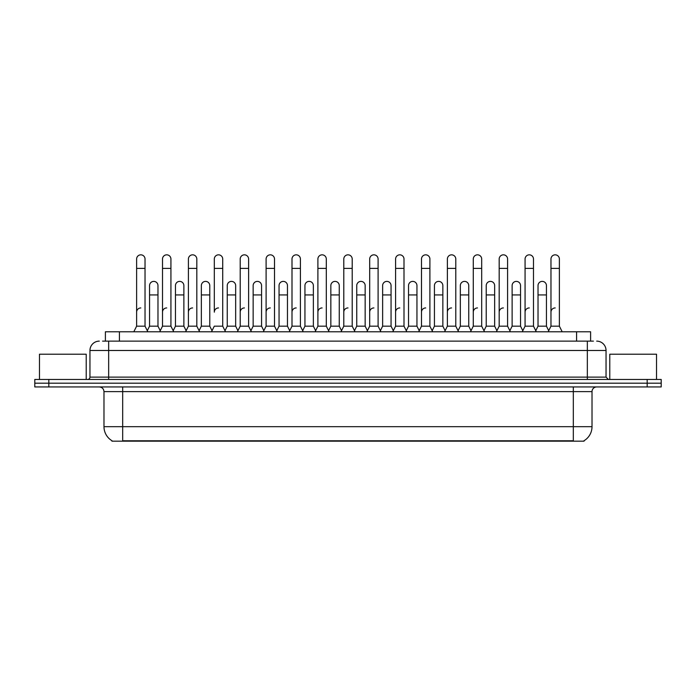 <?xml version="1.0" encoding="UTF-8"?>
<svg xmlns="http://www.w3.org/2000/svg" width="696" height="696" viewBox="0 0 696 696"><rect width="100%" height="100%" fill="white"/><g stroke="black" fill="none" stroke-linecap="round" stroke-linejoin="round"><path stroke-width="1.04" d="M105.392 341.127L105.392 331.783L590.608 331.783L590.608 341.127M584.066 440.707L584.066 441.168L111.934 441.168L111.934 440.707M112.073 440.785A16.365 16.365 0 0 1 103.982 426.674L122.679 426.674L122.679 440.785L573.321 440.785L573.321 426.674L592.018 426.674L592.018 391.613A4.672 4.672 0 0 1 596.69 386.941M103.982 426.674L103.982 391.613C103.704 388.777 102.147 387.22 99.311 386.941M583.927 440.785A16.365 16.365 0 0 0 592.018 426.674M661.2 386.941L661.2 383.2L34.8 383.2L34.8 386.941L48.824 386.941L48.824 383.2L34.8 383.2L34.8 379.459L48.824 379.459L48.824 383.2L661.2 383.2L661.2 386.941L48.824 386.941M102.799 341.127L593.418 341.127M102.582 341.127L108.663 341.127L108.663 350.48L89.958 350.48L89.958 377.119A2.34 2.34 0 0 1 87.626 379.459M99.311 341.127A9.352 9.352 0 0 0 89.958 350.48M596.69 341.127A9.352 9.352 0 0 1 606.042 350.48L606.042 377.119L608.374 379.459M661.2 379.459L661.2 383.2L661.2 379.459L48.824 379.459M133.806 331.783L136.616 326.172L145.029 326.172L147.83 331.783M145.029 326.172L145.029 259.043A4.211 4.211 0 0 0 140.818 254.832A4.211 4.211 0 0 1 141.088 254.84M136.616 326.172L136.616 268.395L145.029 268.395M136.616 268.395L136.616 259.043A4.211 4.211 0 0 1 140.818 254.832M147.291 330.704L149.562 326.172L157.975 326.172L160.245 330.704L162.507 326.172L170.929 326.172L173.73 331.783M157.975 326.172L157.975 285.595A4.211 4.211 0 0 0 154.034 281.393A4.211 4.211 0 0 1 157.975 285.595M149.562 326.172L149.562 294.939L157.975 294.939M149.562 294.939L149.562 285.595A4.211 4.211 0 0 1 154.034 281.393M136.616 312.147A4.211 4.211 0 0 1 140.818 307.936M199.63 331.783L196.82 326.172L188.407 326.172L186.145 330.704L183.874 326.172L175.462 326.172L173.191 330.704L170.929 326.172L170.929 268.395L162.507 268.395L162.507 326.172L159.706 331.783M162.507 268.395L162.507 259.043A4.211 4.211 0 0 1 166.979 254.84A4.211 4.211 0 0 1 170.929 259.043L170.929 268.395M212.036 330.704L209.774 326.172L201.353 326.172L199.091 330.704L196.82 326.172L196.82 268.395L188.407 268.395L188.407 326.172L185.606 331.783M188.407 268.395L188.407 259.043A4.211 4.211 0 0 1 192.879 254.84A4.211 4.211 0 0 1 196.82 259.043L196.82 268.395M211.497 331.783L214.307 326.172L222.72 326.172L225.521 331.783M222.72 326.172L222.72 259.043A4.211 4.211 0 0 0 218.509 254.832A4.211 4.211 0 0 1 218.779 254.84M218.509 307.936A4.211 4.211 0 0 0 214.307 312.147L214.307 268.395L222.72 268.395M214.307 268.395L214.307 259.043A4.211 4.211 0 0 1 218.509 254.832M237.397 331.783L240.207 326.172L248.62 326.172L251.421 331.783M248.62 326.172L248.62 259.043A4.211 4.211 0 0 0 244.409 254.832A4.211 4.211 0 0 1 244.67 254.84M224.991 330.704L227.253 326.172L235.666 326.172L237.936 330.704L240.207 326.172L240.207 268.395L248.62 268.395M240.207 268.395L240.207 259.043A4.211 4.211 0 0 1 244.409 254.832M183.874 326.172L183.874 285.595A4.211 4.211 0 0 0 179.933 281.393A4.211 4.211 0 0 1 183.874 285.595M175.462 326.172L175.462 294.939L183.874 294.939M175.462 294.939L175.462 285.595A4.211 4.211 0 0 1 179.933 281.393M209.774 326.172L209.774 285.595A4.211 4.211 0 0 0 205.825 281.393A4.211 4.211 0 0 1 209.774 285.595M201.353 326.172L201.353 294.939L209.774 294.939M201.353 294.939L201.353 285.595A4.211 4.211 0 0 1 205.825 281.393M235.666 326.172L235.666 285.595A4.211 4.211 0 0 0 231.725 281.393A4.211 4.211 0 0 1 235.666 285.595M227.253 326.172L227.253 294.939L235.666 294.939M227.253 294.939L227.253 285.595A4.211 4.211 0 0 1 231.725 281.393M162.507 312.147A4.211 4.211 0 0 1 166.718 307.936M196.82 326.172L196.82 312.147M188.407 326.172L188.407 312.147A4.211 4.211 0 0 1 192.618 307.936M240.207 326.172L240.207 312.147A4.211 4.211 0 0 1 244.409 307.936M266.098 312.147A4.211 4.211 0 0 1 270.309 307.936M289.197 331.783L291.998 326.172L300.411 326.172L300.411 312.147M291.998 312.147A4.211 4.211 0 0 1 296.209 307.936M317.898 312.147A4.211 4.211 0 0 1 322.1 307.936M355.012 331.783L352.211 326.172L343.789 326.172L343.789 312.147A4.211 4.211 0 0 1 348 307.936M393.318 330.704L391.056 326.172L382.635 326.172L380.373 330.704L378.102 326.172L369.689 326.172L367.427 330.704L365.156 326.172L365.156 285.595A4.211 4.211 0 0 0 361.215 281.393A4.211 4.211 0 0 1 365.156 285.595M369.689 312.147A4.211 4.211 0 0 1 373.9 307.936M395.589 312.147A4.211 4.211 0 0 1 399.791 307.936M418.679 331.783L421.489 326.172L429.902 326.172L429.902 312.147M421.489 312.147A4.211 4.211 0 0 1 425.691 307.936M451.591 307.936A4.211 4.211 0 0 0 447.38 312.147L447.38 326.172L455.793 326.172L458.064 330.704L460.334 326.172L468.747 326.172L471.009 330.704L473.28 326.172L481.693 326.172L483.964 330.704L486.226 326.172L494.647 326.172L496.909 330.704L499.18 326.172L507.593 326.172L509.855 330.704L512.125 326.172L520.538 326.172L522.809 330.704L525.071 326.172L533.493 326.172L535.755 330.704L538.025 326.172L546.438 326.172L548.709 330.704L550.971 326.172L559.384 326.172L562.194 331.783L559.384 326.172L559.384 259.043A4.211 4.211 0 0 0 555.182 254.832A4.211 4.211 0 0 1 555.443 254.84M473.28 312.147A4.211 4.211 0 0 1 477.491 307.936M499.18 312.147A4.211 4.211 0 0 1 503.382 307.936M525.071 312.147A4.211 4.211 0 0 1 529.282 307.936M550.971 312.147A4.211 4.211 0 0 1 555.182 307.936M86.217 379.459L86.217 354.22L39.472 354.22L39.472 379.459M656.528 379.459L656.528 354.22L609.783 354.22L609.783 379.459M263.297 331.783L266.098 326.172L274.511 326.172L277.321 331.783M274.511 326.172L274.511 259.043A4.211 4.211 0 0 0 270.309 254.832A4.211 4.211 0 0 1 270.57 254.84M266.098 326.172L266.098 268.395L274.511 268.395M266.098 268.395L266.098 259.043A4.211 4.211 0 0 1 270.309 254.832M291.998 326.172L291.998 268.395L300.411 268.395L300.411 326.172L303.221 331.783M291.998 268.395L291.998 259.043A4.211 4.211 0 0 1 296.47 254.84A4.211 4.211 0 0 1 300.411 259.043L300.411 268.395M315.088 331.783L317.898 326.172L326.311 326.172L329.112 331.783M326.311 326.172L326.311 259.043A4.211 4.211 0 0 0 322.1 254.832A4.211 4.211 0 0 1 322.37 254.84M317.898 326.172L317.898 268.395L326.311 268.395M317.898 268.395L317.898 259.043A4.211 4.211 0 0 1 322.1 254.832M250.882 330.704L253.153 326.172L261.565 326.172L263.836 330.704M261.565 326.172L261.565 285.595A4.211 4.211 0 0 0 257.624 281.393A4.211 4.211 0 0 1 261.565 285.595M253.153 326.172L253.153 294.939L261.565 294.939M253.153 294.939L253.153 285.595A4.211 4.211 0 0 1 257.624 281.393M276.782 330.704L279.053 326.172L287.465 326.172L289.727 330.704M287.465 326.172L287.465 285.595A4.211 4.211 0 0 0 283.524 281.393A4.211 4.211 0 0 1 287.465 285.595M279.053 326.172L279.053 294.939L287.465 294.939M279.053 294.939L279.053 285.595A4.211 4.211 0 0 1 283.524 281.393M302.682 330.704L304.944 326.172L313.365 326.172L315.627 330.704M313.365 326.172L313.365 285.595A4.211 4.211 0 0 0 309.415 281.393A4.211 4.211 0 0 1 313.365 285.595M304.944 326.172L304.944 294.939L313.365 294.939M304.944 294.939L304.944 285.595A4.211 4.211 0 0 1 309.415 281.393M352.211 326.172L352.211 268.395L343.789 268.395L343.789 326.172L340.988 331.783M343.789 268.395L343.789 259.043A4.211 4.211 0 0 1 348.261 254.84A4.211 4.211 0 0 1 352.211 259.043L352.211 268.395M380.912 331.783L378.102 326.172L378.102 268.395L369.689 268.395L369.689 326.172L366.888 331.783M369.689 268.395L369.689 259.043A4.211 4.211 0 0 1 374.161 254.84A4.211 4.211 0 0 1 378.102 259.043L378.102 268.395M392.779 331.783L395.589 326.172L404.002 326.172L406.803 331.783M404.002 326.172L404.002 259.043A4.211 4.211 0 0 0 399.791 254.832A4.211 4.211 0 0 1 400.061 254.84M395.589 326.172L395.589 268.395L404.002 268.395M395.589 268.395L395.589 259.043A4.211 4.211 0 0 1 399.791 254.832M421.489 326.172L421.489 268.395L429.902 268.395L429.902 326.172L432.703 331.783M421.489 268.395L421.489 259.043A4.211 4.211 0 0 1 425.961 254.84A4.211 4.211 0 0 1 429.902 259.043L429.902 268.395M458.603 331.783L455.793 326.172L455.793 268.395L447.38 268.395L447.38 326.172L444.579 331.783M447.38 268.395L447.38 259.043A4.211 4.211 0 0 1 451.852 254.84A4.211 4.211 0 0 1 455.793 259.043L455.793 268.395M328.573 330.704L330.844 326.172L339.256 326.172L341.527 330.704M339.256 326.172L339.256 285.595A4.211 4.211 0 0 0 335.315 281.393A4.211 4.211 0 0 1 339.256 285.595M330.844 326.172L330.844 294.939L339.256 294.939M330.844 294.939L330.844 285.595A4.211 4.211 0 0 1 335.315 281.393M354.473 330.704L356.743 326.172L365.156 326.172M356.743 326.172L356.743 294.939L365.156 294.939M356.743 294.939L356.743 285.595A4.211 4.211 0 0 1 361.215 281.393M391.056 326.172L391.056 285.595A4.211 4.211 0 0 0 387.106 281.393A4.211 4.211 0 0 1 391.056 285.595M382.635 326.172L382.635 294.939L391.056 294.939M382.635 294.939L382.635 285.595A4.211 4.211 0 0 1 387.106 281.393M406.273 330.704L408.535 326.172L416.947 326.172L419.218 330.704M416.947 326.172L416.947 285.595A4.211 4.211 0 0 0 413.006 281.393A4.211 4.211 0 0 1 416.947 285.595M408.535 326.172L408.535 294.939L416.947 294.939M408.535 294.939L408.535 285.595A4.211 4.211 0 0 1 413.006 281.393M432.164 330.704L434.435 326.172L442.847 326.172L445.118 330.704M442.847 326.172L442.847 285.595A4.211 4.211 0 0 0 438.906 281.393A4.211 4.211 0 0 1 442.847 285.595M434.435 326.172L434.435 294.939L442.847 294.939M434.435 294.939L434.435 285.595A4.211 4.211 0 0 1 438.906 281.393M484.503 331.783L481.693 326.172L481.693 268.395L473.28 268.395L473.28 326.172L470.479 331.783M473.28 268.395L473.28 259.043A4.211 4.211 0 0 1 477.752 254.84A4.211 4.211 0 0 1 481.693 259.043L481.693 268.395M510.394 331.783L507.593 326.172L507.593 268.395L499.18 268.395L499.18 326.172L496.37 331.783M499.18 268.395L499.18 259.043A4.211 4.211 0 0 1 503.652 254.84A4.211 4.211 0 0 1 507.593 259.043L507.593 268.395M536.294 331.783L533.493 326.172L533.493 268.395L525.071 268.395L525.071 326.172L522.27 331.783M525.071 268.395L525.071 259.043A4.211 4.211 0 0 1 529.543 254.84A4.211 4.211 0 0 1 533.493 259.043L533.493 268.395M559.384 268.395L550.971 268.395L550.971 326.172L548.17 331.783M550.971 268.395L550.971 259.043A4.211 4.211 0 0 1 555.182 254.832M468.747 326.172L468.747 285.595A4.211 4.211 0 0 0 464.806 281.393A4.211 4.211 0 0 1 468.747 285.595M460.334 326.172L460.334 294.939L468.747 294.939M460.334 294.939L460.334 285.595A4.211 4.211 0 0 1 464.806 281.393M494.647 326.172L494.647 285.595A4.211 4.211 0 0 0 490.697 281.393A4.211 4.211 0 0 1 494.647 285.595M486.226 326.172L486.226 294.939L494.647 294.939M486.226 294.939L486.226 285.595A4.211 4.211 0 0 1 490.697 281.393M520.538 326.172L520.538 285.595A4.211 4.211 0 0 0 516.597 281.393A4.211 4.211 0 0 1 520.538 285.595M512.125 326.172L512.125 294.939L520.538 294.939M512.125 294.939L512.125 285.595A4.211 4.211 0 0 1 516.597 281.393M546.438 326.172L546.438 285.595A4.211 4.211 0 0 0 542.497 281.393A4.211 4.211 0 0 1 546.438 285.595M538.025 326.172L538.025 294.939L546.438 294.939M538.025 294.939L538.025 285.595A4.211 4.211 0 0 1 542.497 281.393M571.451 441.168L571.451 440.707M124.549 441.168L124.549 440.707M119.416 341.127L119.416 331.783M576.584 341.127L576.584 331.783M573.321 386.941L573.321 391.613L103.982 391.613M592.018 391.613L573.321 391.613L573.321 426.674L122.679 426.674L122.679 386.941M647.176 386.941L647.176 379.459M108.663 379.459L108.663 377.119L606.042 377.119M89.958 377.119L108.663 377.119L108.663 350.48L587.337 350.48L587.337 379.459M606.042 350.48L587.337 350.48L587.337 341.127"/></g></svg>
